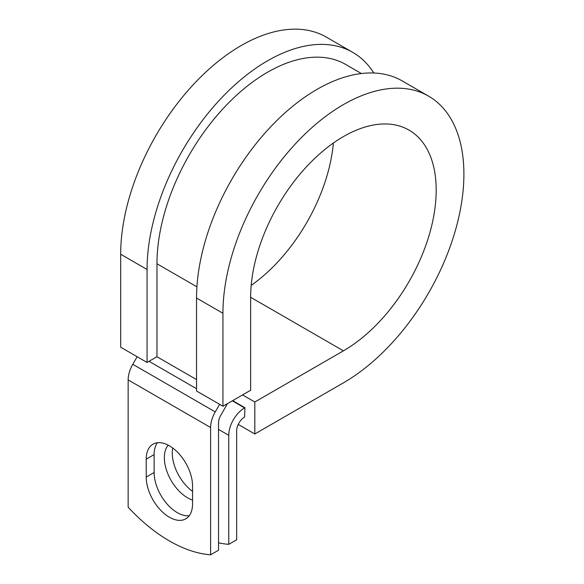 <?xml version="1.0" encoding="UTF-8"?>
<svg xmlns="http://www.w3.org/2000/svg" width="584" height="584" viewBox="0 0 584 584"><rect width="100%" height="100%" fill="white"/><g stroke="black" fill="none" stroke-linecap="round" stroke-linejoin="round"><path stroke-width="0.88" d="M169.382 517.22A32.77 18.922 -120 0 0 185.77 518.847A32.77 18.922 -120 0 0 192.559 503.839L192.559 485.939A32.77 18.922 -120 0 0 178.251 452.958A32.77 18.922 -120 0 0 153.001 444.183A32.77 18.922 -120 0 0 146.212 459.185L146.212 477.084A32.77 18.922 -120 0 0 169.382 517.22M157.439 442.738A32.77 18.922 -120 0 0 154.125 454.615L154.125 472.514A32.77 18.922 -120 0 0 177.302 512.65A32.77 18.922 -120 0 0 189.245 515.716M192.559 491.348A32.77 18.922 60 0 1 172.733 448.023M192.559 500.065A32.77 18.922 60 0 1 187.522 497.794A32.77 18.922 60 0 1 167.126 471.945A32.77 18.922 60 0 1 168.177 445.147M218.533 542.85A145.781 84.169 -120 0 0 228.76 544.324L236.673 539.755L236.673 430.758A11.198 6.46 -60 0 1 244.594 417.049L244.922 407.712L232.658 400.631M228.76 544.324L228.76 435.328A22.389 12.928 -60 0 1 244.594 407.902L244.922 407.712M137.16 356.729L132.787 364.306A22.389 12.928 120 0 0 128.151 379.907L128.151 507.189A145.781 84.169 60 0 0 210.612 554.8L218.533 550.23L218.533 422.947A11.198 6.46 120 0 1 220.854 415.144L226.212 405.858A22.389 12.928 -60 0 0 227.38 403.683M219.628 404.34L215.255 411.917A22.389 12.928 120 0 0 210.612 427.517L210.612 554.8M196.925 286.839L156.965 263.764A156.395 90.294 -60 0 1 225.234 106.376A156.395 90.294 -60 0 1 345.743 64.481L361.416 73.526M156.965 263.764L156.965 356.729L147.066 362.445L120.676 347.21L120.676 254.244A170.389 98.375 -60 0 1 195.056 82.775A170.389 98.375 -60 0 1 326.354 37.128L352.743 52.363A170.389 98.375 -60 0 1 373.811 73M250.645 297.285L343.421 350.845A131.203 75.752 -60 0 0 429.13 235.228A131.203 75.752 -60 0 0 409.019 130.101A131.203 75.752 -60 0 0 307.914 165.25A131.203 75.752 -60 0 0 250.645 297.285L250.645 390.251L222.935 406.245L222.935 313.279A170.389 98.375 -60 0 1 297.314 141.81A170.389 98.375 -60 0 1 428.612 96.163A170.389 98.375 -60 0 1 454.732 232.695A170.389 98.375 -60 0 1 343.421 382.841L254.814 433.992L238.228 424.422M242.557 394.923L254.814 402.004L254.814 433.992M343.421 350.845L254.814 402.004M222.935 313.279L196.545 298.044A170.389 98.375 -60 0 1 270.925 126.575A170.389 98.375 -60 0 1 402.223 80.928L428.612 96.163M333.391 143.014A131.203 75.752 -60 0 1 251.186 285.393M147.066 362.445L147.066 269.479A170.389 98.375 -60 0 1 221.446 98.01A170.389 98.375 -60 0 1 352.743 52.363M196.545 298.044L196.545 391.01L222.935 406.245M244.594 407.902L232.33 400.828M210.612 427.517L128.151 379.907M228.76 435.328L218.533 429.423M196.545 379.585L156.965 356.729M196.545 388.725L149.051 361.306M215.255 411.917L132.787 364.306M154.125 454.615L146.212 459.185M154.125 472.514L146.212 477.084M147.066 269.479L120.676 254.244"/></g></svg>
